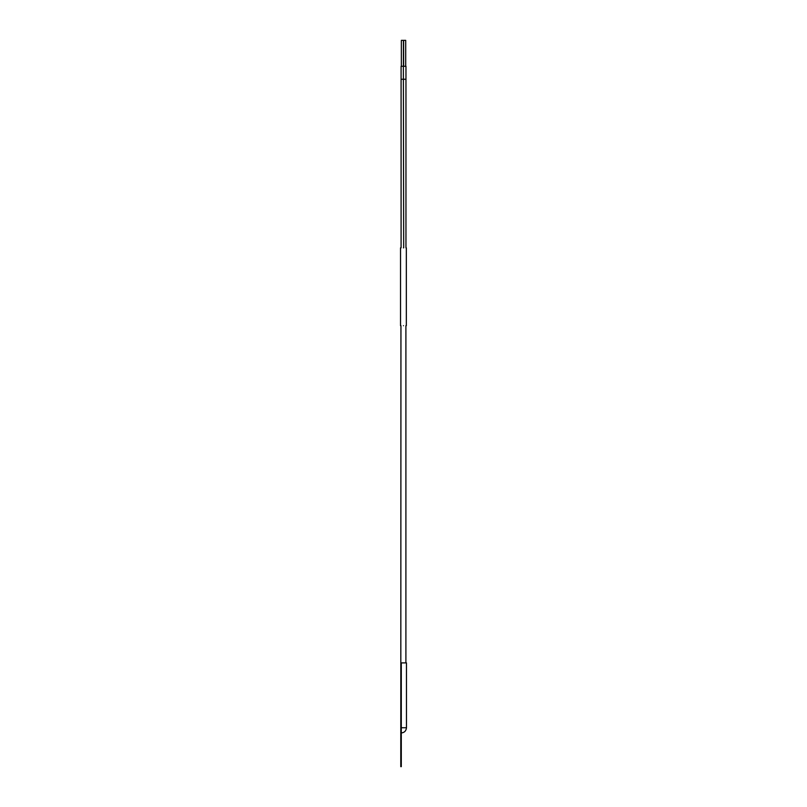 <?xml version="1.0" encoding="UTF-8"?>
<svg xmlns="http://www.w3.org/2000/svg" width="807" height="807" viewBox="0 0 807 807"><rect width="100%" height="100%" fill="white"/><g stroke="black" fill="none" stroke-linecap="round" stroke-linejoin="round"><path stroke-width="1.21" d="M403.429 325.685C407.172 325.685 407.172 325.685 403.429 325.685C399.677 325.685 399.677 325.685 403.429 325.685M403.429 247.86C407.172 247.86 407.172 247.86 403.429 247.86C399.677 247.86 399.677 247.86 403.429 247.86M400.948 325.685L400.776 766.65L401.291 766.65L401.291 662.89L406.476 662.89L406.476 727.743C406.103 730.95 404.368 732.685 401.291 732.927M401.291 727.743L406.476 727.743M405.961 247.86L405.961 66.285L401.089 66.285L401.089 79.257L405.961 79.257M403.682 247.86L403.369 66.285M401.089 247.86L401.089 79.257M405.709 66.285L405.709 40.35L403.631 40.35L403.631 66.285M403.419 66.285L403.419 40.35L401.351 40.35L401.351 66.285M405.901 325.685L405.901 662.89M406.335 325.685L406.335 247.86M400.524 325.685L400.524 247.86"/></g></svg>
